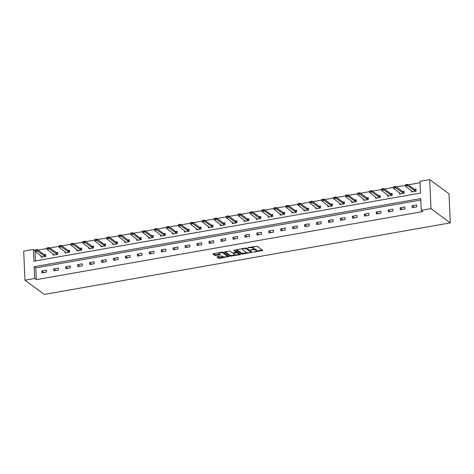 <?xml version="1.0" encoding="UTF-8"?>
<svg xmlns="http://www.w3.org/2000/svg" width="474" height="474" viewBox="0 0 474 474"><rect width="100%" height="100%" fill="white"/><g stroke="black" fill="none" stroke-linecap="round" stroke-linejoin="round"><path stroke-width="0.71" d="M253.631 252.127L262.803 250.426L257.109 246.237L248.056 247.541L249.531 247.689A2.613 0.853 177.5 0 1 252.95 248.009L253.424 248.358A2.613 0.853 177.5 0 1 253.626 248.666A2.613 0.853 177.5 0 1 252.032 249.525L250.693 249.964L252.47 249.851A2.613 0.853 177.5 0 1 255.889 250.171L256.363 250.521A2.613 0.853 177.5 0 1 256.57 250.835A2.613 0.853 177.5 0 1 254.971 251.694L253.631 252.127M217.406 256.683L216.968 257.044L218.567 258.223L219.634 258.324L229.001 256.493L223.248 252.204L222.182 252.103L213.312 253.667L212.873 254.028L214.805 255.45L219.669 254.882L220.167 254.615L219.148 253.815A2.18 0.711 177.5 0 1 218.976 253.554A2.18 0.711 177.5 0 1 220.712 252.778A2.18 0.711 177.5 0 1 223.171 253.104L226.916 255.865A2.18 0.711 177.5 0 1 227.087 256.12A2.18 0.711 177.5 0 1 225.351 256.896A2.18 0.711 177.5 0 1 222.893 256.57L221.204 256.013L217.406 256.683M420.799 200.034L35.793 267.875L36.302 279.66L34.697 278.475L24.968 280.187L44.295 294.413L450.3 222.875L449.032 193.813L429.705 179.587L419.982 181.299L420.491 193.078L33.938 261.192L33.423 249.413L23.7 251.125L24.968 280.187M36.302 279.66L422.855 211.546L421.25 210.355L430.973 208.643L450.3 222.875M241.941 254.1L252.316 252.275L246.622 248.086L236.686 249.549L236.253 249.911L241.941 254.1L241.906 253.317L247.138 252.683M240.194 254.698L230.257 256.161L224.498 251.872L229.86 251.036L232.171 252.737L233.238 252.838L236.253 252.127L233.789 250.26L234.843 250.076L240.626 254.337L240.194 254.698L240.164 253.993M416.705 204.91L412.107 205.722L412.196 207.683L416.788 206.877L416.705 204.91M404.76 207.014L400.163 207.825L400.252 209.792L404.843 208.981L404.76 207.014M392.81 209.123L388.218 209.929L388.307 211.896L392.899 211.084L392.81 209.123M380.865 211.226L376.273 212.038L376.356 213.999L380.954 213.187L380.865 211.226M368.92 213.33L364.328 214.141L364.411 216.103L369.009 215.297L368.92 213.33M356.975 215.439L352.383 216.245L352.466 218.212L357.058 217.4L356.975 215.439M345.031 217.542L340.433 218.348L340.522 220.315L345.113 219.503L345.031 217.542M333.086 219.646L328.488 220.457L328.577 222.419L333.169 221.607L333.086 219.646M321.135 221.749L316.543 222.561L316.626 224.522L321.224 223.716L321.135 221.749M309.19 223.858L304.598 224.664L304.681 226.631L309.279 225.82L309.19 223.858M297.245 225.962L292.654 226.773L292.736 228.735L297.334 227.923L297.245 225.962M285.301 228.065L280.709 228.877L280.792 230.838L285.384 230.032L285.301 228.065M273.356 230.168L268.758 230.98L268.847 232.941L273.439 232.136L273.356 230.168M261.411 232.278L256.813 233.084L256.902 235.051L261.494 234.239L261.411 232.278M249.46 234.381L244.868 235.193L244.951 237.154L249.549 236.342L249.46 234.381M237.515 236.485L232.924 237.296L233.007 239.257L237.604 238.452L237.515 236.485M225.571 238.594L220.979 239.4L221.062 241.367L225.66 240.555L225.571 238.594M213.626 240.697L209.034 241.503L209.117 243.47L213.709 242.658L213.626 240.697M201.681 242.801L197.083 243.612L197.172 245.573L201.764 244.762L201.681 242.801M189.736 244.904L185.138 245.716L185.227 247.677L189.819 246.871L189.736 244.904M177.786 247.013L173.194 247.819L173.277 249.786L177.874 248.974L177.786 247.013M165.841 249.117L161.249 249.928L161.332 251.89L165.93 251.078L165.841 249.117M153.896 251.22L149.304 252.032L149.387 253.993L153.985 253.187L153.896 251.22M141.951 253.323L137.353 254.135L137.442 256.096L142.034 255.29L141.951 253.323M130.006 255.433L125.409 256.238L125.497 258.206L130.089 257.394L130.006 255.433M118.062 257.536L113.464 258.348L113.553 260.309L118.145 259.497L118.062 257.536M106.111 259.639L101.519 260.451L101.602 262.412L106.2 261.607L106.111 259.639M94.166 261.749L89.574 262.555L89.657 264.522L94.255 263.71L94.166 261.749M82.221 263.852L77.629 264.658L77.712 266.625L82.31 265.813L82.221 263.852M70.276 265.955L65.679 266.767L65.767 268.728L70.359 267.917L70.276 265.955M58.332 268.059L53.734 268.871L53.823 270.832L58.415 270.026L58.332 268.059M46.387 270.168L41.789 270.974L41.878 272.941L46.47 272.129L46.387 270.168M420.041 182.757L408.292 184.824M405.359 185.346L396.341 186.934M393.408 187.449L384.396 189.037M381.463 189.553L372.451 191.141M369.519 191.656L360.507 193.25M357.574 193.765L348.562 195.353M345.629 195.869L336.617 197.457M333.684 197.972L324.666 199.56M321.733 200.081L312.721 201.669M309.789 202.185L300.777 203.773M297.844 204.288L288.832 205.876M285.899 206.391L276.887 207.979M273.954 208.501L264.942 210.089M262.009 210.604L252.992 212.192M250.059 212.708L241.047 214.295M238.114 214.811L229.102 216.399M226.169 216.92L217.157 218.508M214.224 219.024L205.212 220.611M202.279 221.127L193.268 222.715M190.335 223.236L181.317 224.824M178.384 225.34L169.372 226.928M166.439 227.443L157.427 229.031M154.494 229.546L145.482 231.134M142.55 231.656L133.538 233.244M130.605 233.759L121.593 235.347M118.66 235.862L109.642 237.45M106.709 237.966L97.697 239.554M94.764 240.075L85.753 241.663M82.82 242.178L73.808 243.766M70.875 244.282L61.863 245.87M58.93 246.391L49.918 247.979M46.985 248.494L37.967 250.082M33.423 249.413L35.035 250.598L35.485 260.919M411.45 190.619L411.509 191.976L416.107 191.164L416.018 189.203L414.578 189.458M399.505 192.722L399.564 194.079L404.156 193.274L404.073 191.306L402.633 191.561M387.56 194.826L387.619 196.189L392.211 195.377L392.128 193.416L390.689 193.665M375.615 196.935L375.675 198.292L380.267 197.48L380.184 195.519L378.738 195.774M363.665 199.039L363.724 200.395L368.322 199.584L368.233 197.622L366.793 197.877M351.72 201.142L351.779 202.499L356.377 201.693L356.288 199.726L354.848 199.981M339.775 203.251L339.834 204.608L344.432 203.796L344.343 201.835L342.903 202.084M327.83 205.355L327.889 206.711L332.481 205.9L332.398 203.939L330.959 204.193M315.885 207.458L315.945 208.815L320.537 208.009L320.454 206.042L319.014 206.297M303.941 209.561L304 210.918L308.592 210.112L308.509 208.145L307.063 208.4M291.99 211.671L292.049 213.027L296.647 212.216L296.558 210.255L295.118 210.509M280.045 213.774L280.104 215.131L284.702 214.319L284.613 212.358L283.174 212.613M268.1 215.877L268.16 217.234L272.757 216.428L272.668 214.461L271.229 214.716M256.156 217.981L256.215 219.344L260.807 218.532L260.724 216.571L259.284 216.819M244.211 220.09L244.27 221.447L248.862 220.635L248.779 218.674L247.339 218.929M232.266 222.193L232.325 223.55L236.917 222.739L236.834 220.777L235.388 221.032M220.315 224.297L220.374 225.654L224.972 224.848L224.883 222.881L223.444 223.136M208.37 226.406L208.43 227.763L213.027 226.951L212.939 224.99L211.499 225.239M196.426 228.509L196.485 229.866L201.083 229.055L200.994 227.093L199.554 227.348M184.481 230.613L184.54 231.97L189.132 231.164L189.049 229.197L187.609 229.452M172.536 232.716L172.595 234.073L177.187 233.267L177.104 231.3L175.664 231.555M160.591 234.826L160.65 236.182L165.242 235.371L165.159 233.409L163.714 233.664M148.64 236.929L148.7 238.286L153.298 237.474L153.209 235.513L151.769 235.768M136.696 239.032L136.755 240.389L141.353 239.583L141.264 237.616L139.824 237.871M124.751 241.136L124.81 242.498L129.402 241.687L129.319 239.726L127.879 239.974M112.806 243.245L112.865 244.602L117.457 243.79L117.374 241.829L115.934 242.084M100.861 245.348L100.921 246.705L105.512 245.893L105.429 243.932L103.99 244.187M88.916 247.452L88.976 248.809L93.568 248.003L93.485 246.036L92.039 246.29M76.966 249.555L77.025 250.918L81.623 250.106L81.534 248.145L80.094 248.394M65.021 251.664L65.08 253.021L69.678 252.209L69.589 250.248L68.149 250.503M53.076 253.768L53.135 255.125L57.727 254.319L57.644 252.352L56.205 252.606M41.131 255.871L41.191 257.228L45.782 256.422L45.7 254.455L44.26 254.71M421.25 210.355L420.734 198.576L34.181 266.69L34.697 278.475M430.973 208.643L429.705 179.587M35.793 267.875L34.181 266.69M412.107 205.722L414.276 207.316M400.163 207.825L402.331 209.425M388.218 209.929L390.386 211.528M376.273 212.038L378.442 213.632M364.328 214.141L366.497 215.735M352.383 216.245L354.552 217.844M340.433 218.348L342.601 219.948M328.488 220.457L330.656 222.051M316.543 222.561L318.712 224.155M304.598 224.664L306.767 226.264M292.654 226.773L294.822 228.367M280.709 228.877L282.877 230.471M268.758 230.98L270.927 232.58M256.813 233.084L258.982 234.683M244.868 235.193L247.037 236.787M232.924 237.296L235.092 238.89M220.979 239.4L223.147 240.999M209.034 241.503L211.197 243.103M197.083 243.612L199.252 245.206M185.138 245.716L187.307 247.309M173.194 247.819L175.362 249.419M161.249 249.928L163.417 251.522M149.304 252.032L151.473 253.626M137.353 254.135L139.522 255.735M125.409 256.238L127.577 257.838M113.464 258.348L115.632 259.942M101.519 260.451L103.688 262.045M89.574 262.555L91.743 264.154M77.629 264.658L79.798 266.258M65.679 266.767L67.847 268.361M53.734 268.871L55.902 270.464M41.789 270.974L43.958 272.574M256.57 250.835L256.535 250.047A2.613 0.853 177.5 0 0 256.327 249.739L256.363 250.521M253.489 248.957A2.613 0.853 177.5 0 1 255.853 249.389L256.327 249.739M253.626 248.666L253.59 247.884A2.613 0.853 177.5 0 0 253.389 247.57L253.424 248.358M251.884 246.871A2.613 0.853 177.5 0 1 252.915 247.221L253.389 247.57M256.505 251.03L262.252 250.023M236.769 249.531L241.906 253.317M250.947 252.014L251.765 251.866M250.61 252.458L250.918 252.204L245.917 248.524L244.08 248.649A2.613 0.853 177.5 0 0 242.487 249.508A2.613 0.853 177.5 0 0 242.688 249.816L246.107 252.328A2.613 0.853 177.5 0 0 249.52 252.654L250.61 252.458M250.888 251.558L250.918 252.204M246.184 247.961L250.882 251.416M242.516 248.518A2.613 0.853 177.5 0 0 242.451 248.72L242.487 249.508M240.075 253.928L238.736 254.165M235.294 254.769L231.288 255.474L231.324 256.262M225.079 251.593L230.222 255.373L231.288 255.474M236.165 251.439L234.44 249.982M234.565 254.502A2.18 0.711 177.5 0 0 237.024 254.822A2.18 0.711 177.5 0 0 238.76 254.052A2.18 0.711 177.5 0 0 238.588 253.791L237.267 252.82L233.682 253.163L233.244 253.531L234.565 254.502M238.76 254.052L238.724 253.264A2.18 0.711 177.5 0 0 238.552 253.009L238.588 253.791M236.248 251.919L237.231 252.032L238.552 253.009M227.087 256.12L227.052 255.338A2.18 0.711 177.5 0 0 226.88 255.077L226.916 255.865M222.507 252.067A2.18 0.711 177.5 0 1 223.136 252.322L226.88 255.077M218.958 252.672A2.18 0.711 177.5 0 0 218.941 252.766L218.976 253.554M213.395 253.649L214.769 254.668L215.836 254.763L219.551 254.111M217.489 256.665L218.532 257.435L219.598 257.536L223.58 256.837M227.07 256.221L228.391 255.99M416.054 190.038L414.714 189.559L407.628 184.339L407.687 185.755L405.394 186.158L412.629 191.78M405.525 185.162L405.394 186.158L405.329 184.742L407.628 184.339L405.525 185.162L406.662 184.724M415.568 191.259L406.668 184.955M404.109 192.142L402.77 191.662L395.683 186.442L395.743 187.858L393.444 188.261L400.684 193.884M393.574 187.266L393.444 188.261L393.384 186.851L395.683 186.442L393.574 187.266L394.712 186.827M403.617 193.368L394.724 187.064M392.164 194.245L390.825 193.765L383.739 188.551L383.798 189.961L381.499 190.37L388.739 195.987M381.629 189.369L381.499 190.37L381.44 188.954L383.739 188.551L381.629 189.369L382.767 188.93M391.672 195.472L382.779 189.167M380.219 196.355L378.874 195.875L371.788 190.655L371.853 192.071L369.554 192.474L376.794 198.096M369.684 191.472L369.554 192.474L369.495 191.058L371.788 190.655L369.684 191.472L370.822 191.034M379.727 197.575L370.834 191.271M368.274 198.458L366.929 197.978L359.843 192.758L359.908 194.174L357.609 194.577L364.85 200.2M357.74 193.582L357.609 194.577L357.55 193.167L359.843 192.758L357.74 193.582L358.877 193.143M367.783 199.684L358.889 193.374M356.324 200.561L354.985 200.081L347.898 194.867L347.957 196.277L345.664 196.68L352.905 202.303M345.795 195.685L345.664 196.68L345.599 195.27L347.898 194.867L345.795 195.685L346.932 195.247M355.838 201.788L346.944 195.484M344.379 202.665L343.04 202.185L335.953 196.971L336.013 198.381L333.72 198.79L340.954 204.407M333.844 197.788L333.72 198.79L333.655 197.374L335.953 196.971L333.844 197.788L334.988 197.35M343.893 203.891L334.994 197.587M332.434 204.774L331.095 204.294L324.009 199.074L324.068 200.49L321.769 200.893L329.009 206.516M321.899 199.892L321.769 200.893L321.71 199.477L324.009 199.074L321.899 199.892L323.037 199.459M331.942 205.994L323.049 199.69M320.489 206.877L319.15 206.397L312.064 201.177L312.123 202.594L309.824 202.996L317.065 208.619M309.955 202.001L309.824 202.996L309.765 201.586L312.064 201.177L309.955 202.001L311.092 201.563M319.997 208.104L311.104 201.8M308.544 208.981L307.199 208.501L300.113 203.287L300.178 204.697L297.879 205.106L305.12 210.723M298.01 204.104L297.879 205.106L297.82 203.69L300.113 203.287L298.01 204.104L299.147 203.666M308.053 210.207L299.159 203.903M296.552 211.072L295.255 210.604L288.168 205.39L288.233 206.8L285.935 207.209L293.175 212.826M286.065 206.208L285.935 207.209L285.869 205.793L288.168 205.39L286.065 206.208L287.203 205.769M296.108 212.311L287.214 206.006M284.607 213.176L283.31 212.713L276.224 207.494L276.283 208.91L273.99 209.312L281.23 214.935M274.12 208.317L273.99 209.312L273.925 207.896L276.224 207.494L274.12 208.317L275.258 207.879M284.163 214.414L275.27 208.11M272.663 215.279L271.365 214.817L264.279 209.597L264.338 211.013L262.045 211.416L269.279 217.039M262.169 210.42L262.045 211.416L261.98 210.006L264.279 209.597L262.169 210.42L263.313 209.982M272.218 216.523L263.319 210.219M260.712 217.388L259.42 216.92L252.334 211.706L252.393 213.116L250.094 213.525L257.335 219.142M250.225 212.524L250.094 213.525L250.035 212.109L252.334 211.706L250.225 212.524L251.362 212.085M260.267 218.627L251.374 212.322M248.814 219.509L247.475 219.029L240.389 213.81L240.448 215.226L238.149 215.629L245.39 221.245M238.28 214.627L238.149 215.629L238.09 214.212L240.389 213.81L238.28 214.627L239.417 214.189M248.323 220.73L239.429 214.426M236.87 221.613L235.525 221.133L228.438 215.913L228.504 217.329L226.205 217.732L233.445 223.355M226.335 216.737L226.205 217.732L226.145 216.322L228.438 215.913L226.335 216.737L227.473 216.298M236.378 222.839L227.484 216.529M224.925 223.716L223.58 223.236L216.494 218.022L216.559 219.432L214.26 219.835L221.5 225.458M214.39 218.84L214.26 219.835L214.195 218.425L216.494 218.022L214.39 218.84L215.528 218.401M224.433 224.943L215.54 218.638M212.974 225.82L211.635 225.34L204.549 220.126L204.608 221.536L202.315 221.945L209.555 227.561M202.445 220.943L202.315 221.945L202.25 220.529L204.549 220.126L202.445 220.943L203.583 220.505M212.488 227.046L203.595 220.742M201.029 227.929L199.69 227.449L192.604 222.229L192.663 223.645L190.37 224.048L197.605 229.671M190.495 223.047L190.37 224.048L190.305 222.632L192.604 222.229L190.495 223.047L191.638 222.614M200.543 229.149L191.644 222.845M189.085 230.032L187.745 229.552L180.659 224.332L180.718 225.748L178.42 226.151L185.66 231.774M178.55 225.156L178.42 226.151L178.36 224.741L180.659 224.332L178.55 225.156L179.687 224.717M188.593 231.259L179.699 224.954M177.14 232.136L175.801 231.656L168.714 226.442L168.774 227.852L166.475 228.261L173.715 233.878M166.605 227.259L166.475 228.261L166.415 226.845L168.714 226.442L166.605 227.259L167.743 226.821M176.648 233.362L167.755 227.058M165.195 234.239L163.85 233.759L156.764 228.545L156.829 229.955L154.53 230.364L161.77 235.981M154.66 229.363L154.53 230.364L154.471 228.948L156.764 228.545L154.66 229.363L155.798 228.924M164.703 235.465L155.81 229.161M153.25 236.348L151.905 235.868L144.819 230.648L144.884 232.064L142.585 232.467L149.825 238.09M142.715 231.472L142.585 232.467L142.52 231.051L144.819 230.648L142.715 231.472L143.853 231.034M152.758 237.569L143.865 231.265M141.299 238.452L139.96 237.972L132.874 232.752L132.933 234.168L130.64 234.571L137.881 240.194M130.771 233.575L130.64 234.571L130.575 233.161L132.874 232.752L130.771 233.575L131.908 233.137M140.814 239.678L131.914 233.374M129.355 240.555L128.016 240.075L120.929 234.861L120.989 236.271L118.696 236.68L125.93 242.297M118.82 235.679L118.696 236.68L118.63 235.264L120.929 234.861L118.82 235.679L119.963 235.24M128.869 241.781L119.969 235.477M117.41 242.664L116.071 242.184L108.984 236.964L109.044 238.381L106.745 238.783L113.985 244.4M106.875 237.782L106.745 238.783L106.686 237.367L108.984 236.964L106.875 237.782L108.013 237.344M116.918 243.885L108.025 237.581M105.465 244.768L104.126 244.288L97.04 239.068L97.099 240.484L94.8 240.887L102.04 246.51M94.93 239.891L94.8 240.887L94.741 239.477L97.04 239.068L94.93 239.891L96.068 239.453M104.973 245.988L96.08 239.684M93.52 246.871L92.175 246.391L85.089 241.171L85.154 242.587L82.855 242.99L90.096 248.613M82.986 241.995L82.855 242.99L82.796 241.58L85.089 241.171L82.986 241.995L84.123 241.556M93.028 248.098L84.135 241.793M81.569 248.974L80.23 248.494L73.144 243.281L73.209 244.691L70.91 245.099L78.151 250.716M71.041 244.098L70.91 245.099L70.845 243.683L73.144 243.281L71.041 244.098L72.178 243.66M81.084 250.201L72.19 243.897M69.583 251.066L68.286 250.604L61.199 245.384L61.259 246.8L58.966 247.203L66.206 252.826M59.096 246.202L58.966 247.203L58.9 245.787L61.199 245.384L59.096 246.202L60.234 245.763M69.139 252.304L60.239 246M57.638 253.169L56.341 252.707L49.255 247.487L49.314 248.903L47.021 249.306L54.255 254.929M47.145 248.311L47.021 249.306L46.956 247.896L49.255 247.487L47.145 248.311L48.289 247.872M57.194 254.414L48.295 248.109M45.688 255.279L44.396 254.811L37.31 249.597L37.369 251.007L35.07 251.41L42.31 257.032M35.2 250.414L35.07 251.41L35.011 249.999L37.31 249.597L35.2 250.414L36.338 249.976M45.243 256.517L36.35 250.213M254.36 251.801L254.378 252.198M248.483 247.469L248.5 247.866M251.421 249.632L251.439 250.035M255.853 249.389L255.889 250.171M252.452 249.437L252.47 249.851M252.915 247.221L252.95 248.009M249.514 247.286L249.531 247.689M262.335 250.082L262.365 250.793M251.848 251.931L251.878 252.642M242.978 253.418L243.008 254.2M245.893 247.949L245.917 248.524M245.153 248.056L245.171 248.453M244.063 248.246L244.08 248.649M230.222 255.373L230.257 256.161M236.159 251.244L236.194 252.026M237.231 252.032L237.267 252.82M236.176 252.245L236.2 252.719M233.664 252.761L233.682 253.163M223.136 252.322L223.171 253.104M219.64 254.177L219.669 254.882M215.836 254.763L215.871 255.551M214.769 254.668L214.805 255.45M228.474 256.049L228.504 256.76M219.598 257.536L219.634 258.324M218.532 257.435L218.567 258.223M414.714 189.559L414.774 190.969M414.851 189.624L414.91 191.034M402.77 191.662L402.829 193.078M402.9 191.727L402.965 193.143M390.825 193.765L390.884 195.181M390.955 193.83L391.02 195.247M378.874 195.875L378.939 197.285M379.01 195.94L379.07 197.35M366.929 197.978L366.995 199.388M367.066 198.043L367.125 199.459M354.985 200.081L355.05 201.497M355.121 200.147L355.18 201.563M343.04 202.185L343.099 203.601M343.17 202.25L343.235 203.666M331.095 204.294L331.154 205.704M331.225 204.359L331.29 205.769M319.15 206.397L319.209 207.813M319.28 206.463L319.346 207.879M307.199 208.501L307.265 209.917M307.336 208.566L307.395 209.982M295.255 210.604L295.32 212.02M295.391 210.675L295.45 212.085M283.31 212.713L283.375 214.124M283.446 212.779L283.505 214.189M271.365 214.817L271.424 216.233M271.495 214.882L271.561 216.298M259.42 216.92L259.479 218.336M259.551 216.985L259.616 218.401M247.475 219.029L247.535 220.44M247.606 219.095L247.671 220.505M235.525 221.133L235.59 222.543M235.661 221.198L235.72 222.608M223.58 223.236L223.645 224.652M223.716 223.301L223.775 224.717M211.635 225.34L211.7 226.756M211.771 225.405L211.831 226.821M199.69 227.449L199.75 228.859M199.821 227.514L199.886 228.924M187.745 229.552L187.805 230.968M187.876 229.617L187.941 231.034M175.801 231.656L175.86 233.072M175.931 231.721L175.996 233.137M163.85 233.759L163.915 235.175M163.986 233.83L164.045 235.24M151.905 235.868L151.97 237.278M152.041 235.934L152.101 237.344M139.96 237.972L140.026 239.388M140.097 238.037L140.156 239.453M128.016 240.075L128.075 241.491M128.146 240.14L128.211 241.556M116.071 242.184L116.13 243.595M116.201 242.25L116.266 243.66M104.126 244.288L104.185 245.698M104.256 244.353L104.321 245.763M92.175 246.391L92.24 247.807M92.312 246.456L92.371 247.872M80.23 248.494L80.296 249.911M80.367 248.56L80.426 249.976M68.286 250.604L68.345 252.014M68.422 250.669L68.481 252.079M56.341 252.707L56.4 254.117M56.471 252.772L56.536 254.188M44.396 254.811L44.455 256.227M44.526 254.876L44.592 256.292M250.924 251.487L250.959 252.269M236.224 251.339L236.253 252.127M233.155 252.849L233.184 253.43"/></g></svg>
